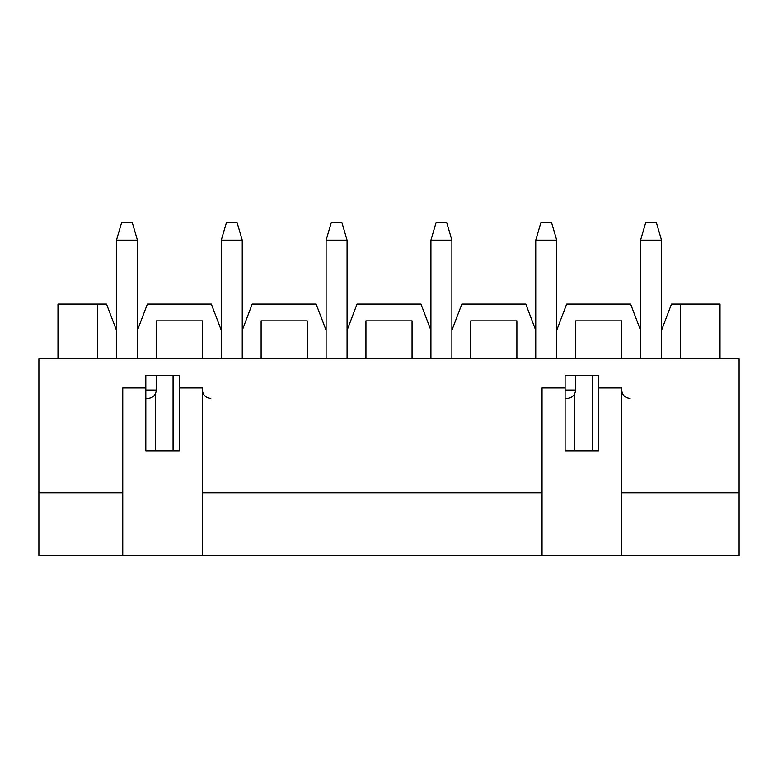 <?xml version="1.0" encoding="UTF-8"?>
<svg xmlns="http://www.w3.org/2000/svg" width="778" height="778" viewBox="0 0 778 778"><rect width="100%" height="100%" fill="white"/><g stroke="black" fill="none" stroke-linecap="round" stroke-linejoin="round"><path stroke-width="1.17" d="M598.642 375.375L565.1 375.375L598.642 375.375L598.642 387.95L621.7 387.95L621.7 555.667L38.9 555.667L38.9 358.6L116.467 358.6L116.467 330.3L106.508 304.091L57.98 304.091L57.98 358.6M179.358 375.375L145.817 375.375L179.358 375.375L179.358 387.95L202.416 387.95L202.416 555.667M542.042 555.667L542.042 387.95L565.1 387.95L565.1 375.375M621.7 555.667L739.1 555.667L739.1 358.6L621.7 358.6L621.7 320.867L575.584 320.867L575.584 358.6L621.7 358.6M575.584 358.6L516.884 358.6L516.884 320.867L470.758 320.867L470.758 358.6L516.884 358.6M470.758 358.6L412.058 358.6L412.058 320.867L365.942 320.867L365.942 358.6L412.058 358.6M365.942 358.6L307.242 358.6L307.242 320.867L261.116 320.867L261.116 358.6L307.242 358.6M261.116 358.6L202.416 358.6L202.416 320.867L156.3 320.867L156.3 358.6L202.416 358.6M156.3 358.6L116.467 358.6M122.759 555.667L122.759 387.95L145.817 387.95L145.817 375.375M739.1 492.775L621.7 492.775M542.042 492.775L202.416 492.775M680.4 358.6L680.4 304.091L720.02 304.091L720.02 358.6M680.4 304.091L671.492 304.091L661.533 330.3L661.533 358.6M179.358 387.95L179.358 450.841L145.817 450.841L145.817 387.95M122.759 492.775L38.9 492.775M640.566 358.6L640.566 330.3L630.608 304.091L566.666 304.091L556.717 330.3L556.717 358.6M592.35 375.375L592.35 450.841M535.75 358.6L535.75 330.3L525.792 304.091L461.85 304.091L451.892 330.3L451.892 358.6M565.1 398.433L567.191 398.433C572.336 397.889 575.127 395.098 575.584 390.05L575.584 375.375M430.924 358.6L430.924 330.3L420.966 304.091L357.034 304.091L347.076 330.3L347.076 358.6M326.108 358.6L326.108 330.3L316.15 304.091L252.208 304.091L242.25 330.3L242.25 358.6M221.283 358.6L221.283 330.3L211.334 304.091L147.392 304.091L137.434 330.3L137.434 358.6M173.066 375.375L173.066 450.841M97.6 304.091L97.6 358.6M145.817 398.433L147.917 398.433C153.052 397.889 155.853 395.098 156.3 390.05L156.3 375.375M155.25 394.106L155.25 450.841M574.534 394.106L574.534 450.841M565.1 387.95L565.1 450.841L598.642 450.841L598.642 387.95M137.434 330.3L137.434 240.159L116.467 240.159L116.467 330.3M116.467 240.159L121.708 222.333L132.192 222.333L137.434 240.159M242.25 330.3L242.25 240.159L221.283 240.159L221.283 330.3M221.283 240.159L226.524 222.333L237.008 222.333L242.25 240.159M347.076 330.3L347.076 240.159L326.108 240.159L326.108 330.3M326.108 240.159L331.35 222.333L341.834 222.333L347.076 240.159M451.892 330.3L451.892 240.159L430.924 240.159L430.924 330.3M430.924 240.159L436.166 222.333L446.65 222.333L451.892 240.159M556.717 330.3L556.717 240.159L535.75 240.159L535.75 330.3M535.75 240.159L540.992 222.333L551.476 222.333L556.717 240.159M661.533 330.3L661.533 240.159L640.566 240.159L640.566 330.3M640.566 240.159L645.808 222.333L656.292 222.333L661.533 240.159M145.817 390.05L156.3 390.05M565.1 390.05L575.584 390.05M202.416 390.05C202.873 395.098 205.664 397.889 210.809 398.433M621.7 390.05C622.147 395.098 624.948 397.889 630.083 398.433"/></g></svg>
